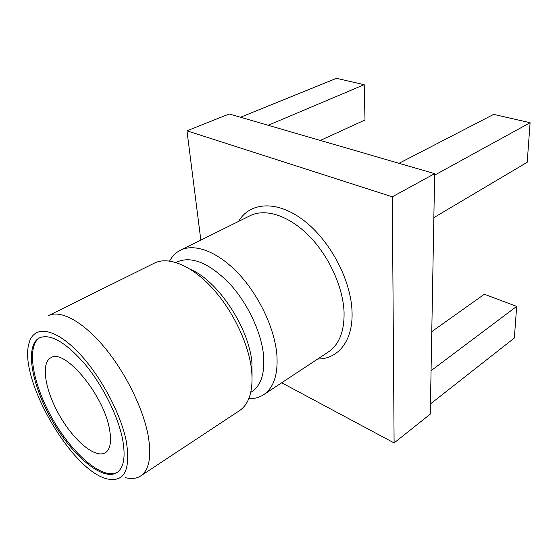 <?xml version="1.0" encoding="UTF-8"?>
<svg xmlns="http://www.w3.org/2000/svg" width="558" height="558" viewBox="0 0 558 558"><rect width="100%" height="100%" fill="white"/><g stroke="black" fill="none" stroke-linecap="round" stroke-linejoin="round"><path stroke-width="0.84" d="M431.773 331.633L484.365 294.247L516.666 306.398L514.35 338.029L430.462 403.922M516.666 306.398L431.062 370.707M200.838 240.107L186.972 130.823L229.219 113.978L434.654 173.65L430.274 414.141L394.101 442.933L281.692 382.781M122.544 438.993C117.968 415.94 102.637 385.306 84.844 364.004C65.572 342.138 50.429 333.419 39.409 337.848C24.454 345.66 31.604 385.125 51.985 420.279C72.115 455.565 102.637 481.589 116.915 472.598C123.897 467.827 125.773 456.625 122.544 438.993M126.366 441.65C120.709 412.327 98.452 371.893 75.63 349.636C52.773 327.204 33.724 325.921 29.149 342.821C17.723 377.613 71.633 471.343 107.45 478.959C124.399 482.433 130.705 469.996 126.366 441.65M148.275 436.147C143.336 408.63 125.18 371.858 103.725 346.448C82.242 320.99 60.271 309.62 48.448 315.619L154.496 263.069C168.244 256.143 191.206 265.203 212.075 287.844C232.93 310.457 248.994 344.335 251.658 370.742C253.311 390.67 249.231 403.992 239.417 410.716L140.672 475.953C149.119 470.136 151.657 456.869 148.275 436.147M125.592 477.704C131.535 479.169 136.564 478.59 140.672 475.953M252.063 376.371L251.944 362.86C249.196 327.999 217.92 280.751 190.543 269.409M250.772 392.365L251.916 391.618C261.005 385.452 264.89 373.441 263.571 355.579C261.409 332.17 247.368 302.534 228.906 282.871C208.734 262.825 191.527 255.829 177.291 261.869L176.07 262.483M248.798 398.684C254.385 398.83 259.331 397.505 263.634 394.708C273.734 387.803 278.149 374.495 276.88 354.79C274.71 328.69 259.135 295.517 238.468 273.573C217.78 251.595 194.658 243.065 180.513 250.179C175.923 252.502 172.289 256.108 169.611 261.011M186.972 130.823L392.323 196.814L394.101 442.933M434.654 173.65L392.323 196.814M39.96 337.583C25.647 346.072 32.894 385.027 52.989 419.7C72.854 454.498 102.881 480.354 117.417 472.249M109.34 428.405C103.153 393.871 64.044 347.774 50.792 357.824C40.476 363.293 45.268 390.886 59.72 415.829C74.012 440.855 95.453 458.878 105.364 452.712C110.463 449.274 111.788 441.176 109.34 428.405M434.626 175.135L530.1 122.732L493.663 114.376L399.047 163.306M530.1 122.732L527.205 162.273L433.852 217.634M268.168 125.292L364.193 84.69L336.46 78.336L240.498 117.25M364.193 84.69L365.002 119.998L320.327 140.442M263.634 394.708L328.446 351.889C339.194 344.558 344.398 331.354 344.07 312.278C343.135 287.056 328.843 255.787 308.727 235.574C288.591 215.332 265.176 208.134 250.11 215.695L180.513 250.179M238.538 221.428C249.817 202.052 276.663 199.89 303.315 220.096C329.966 240.135 351.17 280.179 352.042 311.789C353.186 340.833 338.162 359.157 317.669 359.01"/></g></svg>
